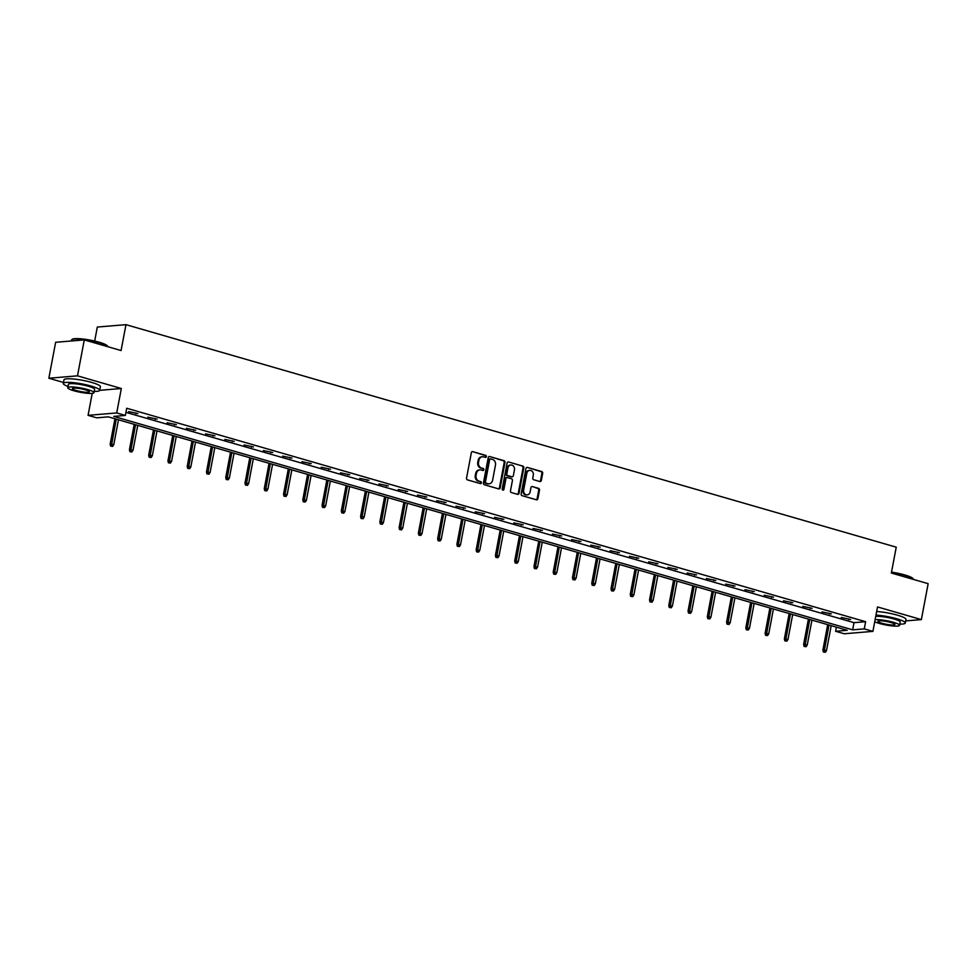 <?xml version="1.0" encoding="UTF-8"?>
<svg xmlns="http://www.w3.org/2000/svg" width="977" height="977" viewBox="0 0 977 977"><rect width="100%" height="100%" fill="white"/><g stroke="black" fill="none" stroke-linecap="round" stroke-linejoin="round"><path stroke-width="1.47" d="M486.363 456.613A1.014 0.867 85.2 0 0 485.703 455.38L472.819 451.667A1.453 1.233 85.2 0 0 471.341 452.717L466.542 478.119A1.453 1.233 85.2 0 0 467.482 479.878L480.366 483.603A1.014 0.867 85.2 0 0 480.733 481.624L479.072 481.148A4.653 3.969 85.2 0 1 476.043 475.506L476.446 473.393A4.653 3.969 85.2 0 1 479.939 469.876A4.653 3.969 85.2 0 1 481.172 469.998L482.846 470.474A1.014 0.867 85.2 0 0 483.212 468.508L481.551 468.02A4.653 3.969 85.2 0 1 478.522 462.39L478.925 460.265A4.653 3.969 85.2 0 1 482.418 456.748A4.653 3.969 85.2 0 1 483.652 456.882L485.325 457.358A1.014 0.867 85.2 0 0 486.363 456.613M485.19 457.321A1.014 0.867 85.2 0 0 484.922 455.441L472.819 451.667M480.232 483.566A1.014 0.867 85.2 0 0 479.963 481.685L479.072 481.148M482.711 470.438A1.014 0.867 85.2 0 0 482.443 468.569L481.551 468.02M539.841 481.514A1.453 1.233 85.2 0 0 541.319 480.452L542.675 473.332A1.453 1.233 85.2 0 0 541.722 471.561L527.421 467.433A1.453 1.233 85.2 0 0 525.944 468.496L521.144 493.898A1.453 1.233 85.2 0 0 522.084 495.657L536.397 499.784A1.453 1.233 85.2 0 0 537.875 498.722L539.499 490.112A1.453 1.233 85.2 0 0 538.547 488.353L532.428 486.583A1.453 1.233 85.2 0 0 530.951 487.645L530.145 491.919A3.896 3.31 85.2 0 1 523.66 490.039L526.823 473.32A3.896 3.31 85.2 0 1 533.308 475.201L532.783 477.985A1.453 1.233 85.2 0 0 533.723 479.744L539.841 481.514A1.453 1.233 85.2 0 0 540.55 480.513L541.893 473.393A1.453 1.233 85.2 0 0 540.953 471.635L527.421 467.433M864.266 628.883L872.901 631.374L844.262 633.768L835.616 631.276L847.23 630.299L108.325 416.861L96.711 417.826L88.064 415.335L116.715 412.941L125.349 415.445L113.747 416.41L852.652 629.847L864.266 628.883L865.622 621.702L126.717 408.252L125.349 415.445M84.278 339.911L77.488 375.84L48.85 378.233L55.64 342.292L84.278 339.911L121.075 350.535L125.972 324.657L896.239 547.169L891.354 573.035L928.15 583.672L921.36 619.601L877.529 606.937L872.901 631.374M94.219 391.398A18.526 3.004 -169.3 0 0 99.703 390.324L121.331 388.504L77.488 375.84M121.331 388.504L116.715 412.941M504.975 462.439A1.453 1.233 85.2 0 0 504.034 460.68L489.721 456.54A1.453 1.233 85.2 0 0 488.244 457.602L483.444 483.004A1.453 1.233 85.2 0 0 484.397 484.763L498.697 488.903A1.453 1.233 85.2 0 0 500.175 487.841L504.975 462.439L504.205 462.5A1.453 1.233 85.2 0 0 503.253 460.741L489.721 456.54M508.577 461.987L522.878 466.127A1.453 1.233 85.2 0 1 523.819 467.885L519.019 493.275A1.453 1.233 85.2 0 1 517.541 494.338L511.423 492.579A1.453 1.233 85.2 0 1 510.482 490.808L512.424 480.513A1.453 1.233 85.2 0 0 511.484 478.754L507.417 477.582A1.453 1.233 85.2 0 0 505.939 478.645L503.912 489.367A1.014 0.867 85.2 0 1 502.215 488.866L507.1 463.049A1.453 1.233 85.2 0 1 508.577 461.987L522.878 466.127M905.691 620.908L921.36 619.601M125.972 324.657L97.321 327.051L94.671 341.071M125.935 412.355L854.008 622.667L865.622 621.702M128.549 411.598L137.891 413.576L128.549 411.598M147.808 417.155L157.15 419.133L147.808 417.155M167.079 422.723L176.422 424.702L167.079 422.723M186.338 428.292L195.681 430.271L186.338 428.292M205.597 433.849L214.94 435.827L205.597 433.849M224.869 439.418L234.211 441.396L224.869 439.418M244.128 444.975L253.47 446.953L244.128 444.975M263.387 450.544L272.73 452.522L263.387 450.544M282.658 456.112L292.001 458.091L282.658 456.112M301.917 461.669L311.26 463.648L301.917 461.669M321.177 467.238L330.519 469.216L321.177 467.238M340.448 472.807L349.79 474.785L340.448 472.807M359.707 478.364L369.05 480.342L359.707 478.364M378.966 483.933L388.309 485.911L378.966 483.933M398.225 489.489L407.58 491.468L398.225 489.489M417.497 495.058L426.839 497.037L417.497 495.058M436.756 500.627L446.098 502.605L436.756 500.627M456.015 506.184L465.37 508.162L456.015 506.184M475.286 511.753L484.629 513.731L475.286 511.753M494.545 517.322L503.888 519.3L494.545 517.322M513.804 522.878L523.159 524.857L513.804 522.878M533.076 528.447L542.418 530.426L533.076 528.447M552.335 534.004L561.677 535.982L552.335 534.004M571.594 539.573L580.936 541.551L571.594 539.573M590.865 545.142L600.208 547.12L590.865 545.142M610.124 550.698L619.467 552.677L610.124 550.698M629.383 556.267L638.726 558.246L629.383 556.267M648.655 561.836L657.997 563.814L648.655 561.836M667.914 567.393L677.256 569.371L667.914 567.393M687.173 572.962L696.516 574.94L687.173 572.962M706.444 578.518L715.787 580.497L706.444 578.518M725.703 584.087L735.046 586.066L725.703 584.087M744.962 589.656L754.305 591.635L744.962 589.656M764.234 595.213L773.576 597.191L764.234 595.213M783.493 600.782L792.836 602.76L783.493 600.782M802.752 606.351L812.095 608.329L802.752 606.351M822.011 611.907L831.366 613.886L822.011 611.907M841.282 617.476L850.625 619.455L841.282 617.476M836.397 627.173L835.616 631.276M92.217 393.377L88.064 415.335M48.85 378.233L63.468 382.459M854.008 622.667L852.652 629.847M135.962 413.735L136.084 413.051M155.221 419.304L155.355 418.62M174.48 424.861L174.614 424.177M193.751 430.43L193.873 429.746M213.01 435.986L213.145 435.302M232.27 441.555L232.404 440.871M251.541 447.124L251.663 446.44M270.8 452.681L270.922 451.997M290.059 458.25L290.193 457.566M309.33 463.819L309.453 463.135M328.59 469.375L328.712 468.691M347.849 474.944L347.983 474.26M367.108 480.501L367.242 479.817M386.379 486.07L386.501 485.386M405.638 491.639L405.773 490.955M424.897 497.195L425.032 496.511M444.169 502.764L444.291 502.08M463.428 508.333L463.562 507.649M482.687 513.89L482.821 513.206M501.958 519.459L502.08 518.775M521.217 525.015L521.352 524.344M540.476 530.584L540.611 529.9M559.748 536.153L559.87 535.469M579.007 541.71L579.141 541.026M598.266 547.279L598.4 546.595M617.537 552.848L617.659 552.164M636.796 558.404L636.931 557.72M656.056 563.973L656.19 563.289M675.327 569.53L675.449 568.858M694.586 575.099L694.708 574.415M713.845 580.668L713.979 579.984M733.116 586.224L733.238 585.541M752.375 591.793L752.498 591.109M771.635 597.362L771.769 596.678M790.894 602.919L791.028 602.235M810.165 608.488L810.287 607.804M829.424 614.044L829.558 613.373M848.683 619.613L848.818 618.929M482.027 456.809A4.653 3.969 85.2 0 0 481.649 456.821A4.653 3.969 85.2 0 0 478.156 460.338L478.925 460.265M480.782 468.093A4.653 3.969 85.2 0 1 477.753 462.451L478.156 460.338M479.548 469.925A4.653 3.969 85.2 0 0 479.17 469.937A4.653 3.969 85.2 0 0 475.677 473.454L476.446 473.393M478.303 481.209A4.653 3.969 85.2 0 1 475.274 475.579L475.677 473.454M498.697 488.891A1.453 1.233 85.2 0 0 499.406 487.902L504.205 462.5M490.686 458.909A1.014 0.867 85.2 0 0 489.648 459.654L485.435 481.942A1.014 0.867 85.2 0 0 486.106 483.175L487.865 483.688A4.653 3.969 85.2 0 0 489.098 483.81A4.653 3.969 85.2 0 0 492.591 480.293L495.473 465.052A4.653 3.969 85.2 0 0 492.445 459.41L490.686 458.909M489.917 458.97A1.014 0.867 85.2 0 0 488.879 459.715L489.648 459.654M488.708 483.823A4.653 3.969 85.2 0 1 488.329 483.871A4.653 3.969 85.2 0 1 487.083 483.749L485.325 483.236A1.014 0.867 85.2 0 1 484.665 482.003L488.879 459.715M517.541 494.338A1.453 1.233 85.2 0 0 518.25 493.348L523.049 467.946A1.453 1.233 85.2 0 0 522.097 466.188M506.648 477.643A1.453 1.233 85.2 0 0 505.17 478.706L503.143 489.428L503.912 489.367M502.752 490.063A1.014 0.867 85.2 0 0 503.143 489.428M514.439 469.827A3.896 3.31 85.2 0 0 507.955 467.946L506.843 473.845A1.453 1.233 85.2 0 0 507.796 475.604L511.85 476.776A1.453 1.233 85.2 0 0 513.328 475.714L514.439 469.827M510.495 465.064A3.896 3.31 85.2 0 0 507.185 468.02L507.955 467.946M511.081 476.837L511.85 476.776A1.453 1.233 85.2 0 1 511.081 476.837L507.014 475.665A1.453 1.233 85.2 0 1 506.074 473.906L507.185 468.02M529.351 470.438A3.896 3.31 85.2 0 0 526.041 473.393L526.823 473.32M526.835 494.863A3.896 3.31 85.2 0 1 522.89 490.112L526.041 473.393M536.385 499.784A1.453 1.233 85.2 0 0 537.094 498.795L538.718 490.185A1.453 1.233 85.2 0 0 537.777 488.427L532.428 486.583M110.621 446.098L112.624 446.391L110.621 446.098L110.169 444.12L113.784 444.645L118.473 419.792M111.39 446.037L116.251 419.157M110.169 444.12L114.956 418.779M113.784 444.645L112.624 446.391M71.834 339.593L72.335 339.251A18.087 2.931 10.7 0 1 99.227 342.243A18.087 2.931 10.7 0 1 107.397 345.882L107.751 346.383A18.526 3.004 -169.3 0 0 99.373 342.658A18.526 3.004 -169.3 0 0 71.834 339.593A18.526 3.004 -169.3 0 0 71.492 340.033L71.309 340.985M63.285 383.436L63.969 379.845A18.526 3.004 -169.3 0 1 73.605 379.015A18.526 3.004 -169.3 0 1 91.85 382.483A18.526 3.004 -169.3 0 1 100.387 386.733L99.703 390.324A18.526 3.004 -169.3 0 0 91.166 386.074A18.526 3.004 -169.3 0 0 72.921 382.605A18.526 3.004 -169.3 0 0 63.285 383.436A18.526 3.004 -169.3 0 0 67.999 386.452M67.755 387.71L68.39 384.401A13.348 2.162 10.7 0 1 75.327 383.802A13.348 2.162 10.7 0 1 88.467 386.294A13.348 2.162 10.7 0 1 94.61 389.359L93.987 392.669A13.348 2.162 -169.3 0 0 87.832 389.603A13.348 2.162 -169.3 0 0 74.692 387.112A13.348 2.162 -169.3 0 0 67.755 387.71A13.348 2.162 -169.3 0 0 73.91 390.763A13.348 2.162 -169.3 0 0 87.051 393.255A13.348 2.162 -169.3 0 0 93.987 392.669M76.377 390.556A8.598 1.392 -169.3 0 0 84.852 392.168A8.598 1.392 -169.3 0 0 89.322 391.777A8.598 1.392 -169.3 0 0 85.365 389.811A8.598 1.392 -169.3 0 0 76.89 388.211A8.598 1.392 -169.3 0 0 72.42 388.59A8.598 1.392 -169.3 0 0 76.377 390.556M891.525 572.131A18.087 2.931 10.7 0 1 904.812 574.952A18.087 2.931 10.7 0 1 912.994 578.579L913.336 579.08A18.526 3.004 -169.3 0 0 904.958 575.368A18.526 3.004 -169.3 0 0 891.464 572.485M899.805 624.108A18.526 3.004 -169.3 0 0 905.288 623.021A18.526 3.004 -169.3 0 0 896.764 618.771A18.526 3.004 -169.3 0 0 875.978 615.119M905.288 623.021L905.972 619.43A18.526 3.004 -169.3 0 0 897.436 615.18A18.526 3.004 -169.3 0 0 876.662 611.529M875.734 616.402A13.348 2.162 10.7 0 1 894.053 619.003A13.348 2.162 10.7 0 1 900.196 622.056L899.573 625.365A13.348 2.162 -169.3 0 0 893.43 622.312A13.348 2.162 -169.3 0 0 875.111 619.699M874.733 621.714A13.348 2.162 -169.3 0 0 879.495 623.473A13.348 2.162 -169.3 0 0 892.636 625.964A13.348 2.162 -169.3 0 0 899.573 625.365M881.975 623.265A8.598 1.392 -169.3 0 0 890.438 624.877A8.598 1.392 -169.3 0 0 894.908 624.486A8.598 1.392 -169.3 0 0 890.951 622.52A8.598 1.392 -169.3 0 0 882.475 620.908A8.598 1.392 -169.3 0 0 878.005 621.299A8.598 1.392 -169.3 0 0 881.975 623.265M129.88 451.667L131.895 451.96L129.88 451.667L129.428 449.676L133.043 450.202L137.745 425.361M130.649 451.606L135.522 424.714M129.428 449.676L134.215 424.336M133.043 450.202L131.895 451.96M149.139 457.236L151.154 457.517L149.139 457.236L148.687 455.245L152.314 455.77L157.004 430.918M149.921 457.163L154.781 430.283M148.687 455.245L153.487 429.904M152.314 455.77L151.154 457.517M168.41 462.793L170.413 463.086L168.41 462.793L167.959 460.814L171.573 461.339L176.263 436.487M169.18 462.732L174.04 435.852M167.959 460.814L172.746 435.473M171.573 461.339L170.413 463.086M187.669 468.362L189.685 468.655L187.669 468.362L187.218 466.371L190.833 466.896L195.534 442.056M188.439 468.288L193.312 441.409M187.218 466.371L192.005 441.03M190.833 466.896L189.685 468.655M206.929 473.918L208.944 474.211L206.929 473.918L206.477 471.94L210.104 472.465L214.793 447.613M207.71 473.857L212.571 446.977M206.477 471.94L211.264 446.599M210.104 472.465L208.944 474.211M226.2 479.487L228.203 479.78L226.2 479.487L225.748 477.497L229.363 478.022L234.053 453.181M226.969 479.426L231.83 452.534M225.748 477.497L230.535 452.168M229.363 478.022L228.203 479.78M245.459 485.056L247.462 485.349L245.459 485.056L245.007 483.065L248.622 483.591L253.324 458.75M246.228 484.983L251.101 458.103M245.007 483.065L249.794 457.724M248.622 483.591L247.462 485.349M264.718 490.613L266.733 490.906L264.718 490.613L264.266 488.634L267.881 489.159L272.583 464.307M265.5 490.552L270.36 463.672M264.266 488.634L269.054 463.293M267.881 489.159L266.733 490.906M283.989 496.182L285.992 496.475L283.989 496.182L283.538 494.191L287.153 494.716L291.842 469.876M284.759 496.121L289.619 469.229M283.538 494.191L288.325 468.862M287.153 494.716L285.992 496.475M303.249 501.751L305.251 502.031L303.249 501.751L302.797 499.76L306.412 500.285L311.113 475.433M304.018 501.677L308.891 474.798M302.797 499.76L307.584 474.419M306.412 500.285L305.251 502.031M322.508 507.307L324.523 507.6L322.508 507.307L322.056 505.329L325.671 505.854L330.373 481.002M323.289 507.246L328.15 480.366M322.056 505.329L326.843 479.988M325.671 505.854L324.523 507.6M341.779 512.876L343.782 513.169L341.779 512.876L341.327 510.886L344.942 511.411L349.632 486.57M342.548 512.803L347.409 485.923M341.327 510.886L346.114 485.545M344.942 511.411L343.782 513.169M361.038 518.433L363.041 518.726L361.038 518.433L360.586 516.454L364.201 516.98L368.903 492.127M361.808 518.372L366.68 491.492M360.586 516.454L365.374 491.113M364.201 516.98L363.041 518.726M380.297 524.002L382.312 524.295L380.297 524.002L379.845 522.011L383.46 522.536L388.162 497.696M381.079 523.941L385.939 497.049M379.845 522.011L384.633 496.682M383.46 522.536L382.312 524.295M399.569 529.571L401.571 529.864L399.569 529.571L399.117 527.58L402.732 528.105L407.421 503.265M400.338 529.497L405.199 502.618M399.117 527.58L403.904 502.239M402.732 528.105L401.571 529.864M418.828 535.127L420.831 535.42L418.828 535.127L418.376 533.149L421.991 533.674L426.68 508.822M419.597 535.066L424.458 508.187M418.376 533.149L423.163 507.808M421.991 533.674L420.831 535.42M438.087 540.696L440.102 540.989L438.087 540.696L437.635 538.706L441.25 539.231L445.952 514.39M438.868 540.635L443.729 513.743M437.635 538.706L442.422 513.377M441.25 539.231L440.102 540.989M457.346 546.265L459.361 546.546L457.346 546.265L456.906 544.274L460.521 544.8L465.211 519.947M458.128 546.192L462.988 519.312M456.906 544.274L461.694 518.934M460.521 544.8L459.361 546.546M476.617 551.822L478.62 552.115L476.617 551.822L476.165 549.843L479.78 550.369L484.47 525.516M477.387 551.761L482.247 524.881M476.165 549.843L480.953 524.502M479.78 550.369L478.62 552.115M495.876 557.391L497.891 557.684L495.876 557.391L495.424 555.4L499.039 555.925L503.741 531.085M496.646 557.317L501.519 530.438M495.424 555.4L500.212 530.059M499.039 555.925L497.891 557.684M515.135 562.947L517.151 563.24L515.135 562.947L514.696 560.969L518.311 561.494L523 536.642M515.917 562.886L520.778 536.007M514.696 560.969L519.483 535.628M518.311 561.494L517.151 563.24M534.407 568.516L536.41 568.809L534.407 568.516L533.955 566.526L537.57 567.063L542.259 542.211M535.176 568.455L540.037 541.563M533.955 566.526L538.742 541.197M537.57 567.063L536.41 568.809M553.666 574.085L555.681 574.378L553.666 574.085L553.214 572.095L556.829 572.62L561.531 547.779M554.435 574.012L559.308 547.132M553.214 572.095L558.001 546.754M556.829 572.62L555.681 574.378M572.925 579.642L574.94 579.935L572.925 579.642L572.473 577.663L576.1 578.189L580.79 553.336M573.707 579.581L578.567 552.701M572.473 577.663L577.273 552.323M576.1 578.189L574.94 579.935M592.196 585.211L594.199 585.504L592.196 585.211L591.744 583.22L595.359 583.745L600.049 558.905M592.966 585.15L597.826 558.258M591.744 583.22L596.532 557.891M595.359 583.745L594.199 585.504M611.455 590.78L613.458 591.061L611.455 590.78L611.004 588.789L614.618 589.314L619.32 564.462M612.225 590.706L617.098 563.827M611.004 588.789L615.791 563.448M614.618 589.314L613.458 591.061M630.715 596.336L632.73 596.629L630.715 596.336L630.263 594.358L633.89 594.883L638.579 570.031M631.496 596.275L636.357 569.396M630.263 594.358L635.05 569.017M633.89 594.883L632.73 596.629M649.986 601.905L651.989 602.198L649.986 601.905L649.534 599.915L653.149 600.44L657.839 575.6M650.755 601.844L655.616 574.952M649.534 599.915L654.321 574.574M653.149 600.44L651.989 602.198M669.245 607.462L671.248 607.755L669.245 607.462L668.793 605.484L672.408 606.009L677.11 581.156M670.014 607.401L674.887 580.521M668.793 605.484L673.58 580.143M672.408 606.009L671.248 607.755M688.504 613.031L690.519 613.324L688.504 613.031L688.052 611.04L691.667 611.578L696.369 586.725M689.286 612.97L694.146 586.078M688.052 611.04L692.84 585.712M691.667 611.578L690.519 613.324M707.775 618.6L709.778 618.893L707.775 618.6L707.324 616.609L710.938 617.134L715.628 592.294M708.545 618.526L713.405 591.647M707.324 616.609L712.111 591.268M710.938 617.134L709.778 618.893M727.035 624.156L729.037 624.45L727.035 624.156L726.583 622.178L730.198 622.703L734.899 597.851M727.804 624.095L732.677 597.216M726.583 622.178L731.37 596.837M730.198 622.703L729.037 624.45M746.294 629.725L748.309 630.018L746.294 629.725L745.842 627.735L749.457 628.26L754.159 603.42M747.075 629.664L751.936 602.772M745.842 627.735L750.629 602.406M749.457 628.26L748.309 630.018M765.565 635.294L767.568 635.575L765.565 635.294L765.113 633.304L768.728 633.829L773.418 608.989M766.334 635.221L771.195 608.341M765.113 633.304L769.9 607.963M768.728 633.829L767.568 635.575M784.824 640.851L786.827 641.144L784.824 640.851L784.372 638.873L787.987 639.398L792.677 614.545M785.593 640.79L790.454 613.91M784.372 638.873L789.16 613.532M787.987 639.398L786.827 641.144M804.083 646.42L806.098 646.713L804.083 646.42L803.631 644.429L807.246 644.954L811.948 620.114M804.865 646.359L809.725 619.467M803.631 644.429L808.419 619.088M807.246 644.954L806.098 646.713M823.342 651.977L825.357 652.27L823.342 651.977L822.903 649.998L826.518 650.523L831.207 625.671M824.124 651.915L828.984 625.036M822.903 649.998L827.69 624.657M826.518 650.523L825.357 652.27M484.922 455.441L485.703 455.38M479.963 481.685L480.733 481.624M482.443 468.569L483.212 468.508M477.753 462.451L478.522 462.39M475.274 475.579L476.043 475.506M499.406 487.902L500.175 487.841M503.253 460.741L504.034 460.68M484.665 482.003L485.435 481.942M485.325 483.236L486.106 483.175M487.083 483.749L487.865 483.688M523.049 467.946L523.819 467.885M518.25 493.348L519.019 493.275M505.17 478.706L505.939 478.645M506.074 473.906L506.843 473.845M507.014 475.665L507.796 475.604M522.89 490.112L523.66 490.039M537.777 488.427L538.547 488.353M538.718 490.185L539.499 490.112M537.094 498.795L537.875 498.722M540.953 471.635L541.722 471.561M541.893 473.393L542.675 473.332M540.55 480.513L541.319 480.452M481.649 456.821L482.418 456.748M479.17 469.937L479.939 469.876M489.648 458.946L490.417 458.885M488.329 483.871L489.098 483.81M506.257 477.606L507.026 477.533M510.104 465.076L510.873 465.003M511.472 476.874L512.241 476.813M528.96 470.45L529.742 470.377M526.456 494.924L527.226 494.863"/></g></svg>
